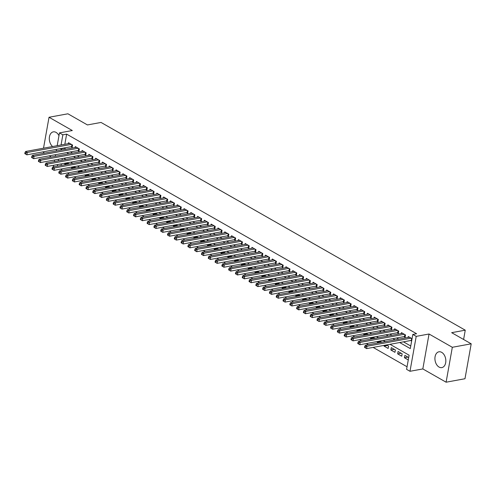 <?xml version="1.0" encoding="UTF-8"?>
<svg xmlns="http://www.w3.org/2000/svg" width="496" height="496" viewBox="0 0 496 496"><rect width="100%" height="100%" fill="white"/><g stroke="black" fill="none" stroke-linecap="round" stroke-linejoin="round"><path stroke-width="0.74" d="M58.974 135.662A8.029 5.351 -100.4 0 0 56.067 132.395A8.029 5.351 -100.4 0 0 53.308 131.862A8.029 5.351 -100.4 0 0 49.309 138.055A8.029 5.351 -100.4 0 0 52.601 146.531M439.065 367.071A8.029 5.351 -100.4 0 0 441.824 367.604A8.029 5.351 -100.4 0 0 445.836 360.772A8.029 5.351 -100.4 0 0 441.688 352.346A8.029 5.351 -100.4 0 0 438.929 351.807A8.029 5.351 -100.4 0 0 434.918 358.645A8.029 5.351 -100.4 0 0 439.065 367.071M42.867 151.881L44.497 153.14M49.222 155.837L51.293 157.021M57.189 145.694L59.464 132.891L72.304 130.535L49.03 117.261L67.909 113.795L87.445 124.936L101.041 122.444L465.254 330.181L451.664 332.673L471.2 343.821L464.981 378.739L446.102 382.205L452.321 347.287L429.046 334.006L416.212 336.369L409.987 371.287L406.59 369.353L409.113 355.192L390.03 344.311M429.046 334.006L422.828 368.931L446.102 382.205M422.828 368.931L409.987 371.287M60.549 169.13L62.614 170.308M67.338 173.005L69.409 174.183M74.133 176.88L76.204 178.058M80.929 180.755L82.999 181.939M87.724 184.63L89.795 185.814M94.519 188.511L96.59 189.689M101.314 192.386L103.385 193.564M108.109 196.261L110.18 197.439M114.905 200.136L116.975 201.314M121.7 204.011L123.771 205.189M128.495 207.886L130.566 209.064M135.29 211.761L137.361 212.945M142.085 215.636L144.156 216.82M148.881 219.511L150.951 220.695M155.676 223.392L157.747 224.57M162.471 227.267L164.542 228.445M169.266 231.142L171.337 232.32M176.061 235.017L178.132 236.195M182.857 238.892L184.927 240.07M189.652 242.767L191.723 243.951M196.447 246.642L198.518 247.826M203.242 250.517L205.313 251.701M210.037 254.398L212.108 255.576M216.833 258.273L218.903 259.451M223.628 262.148L225.699 263.326M230.423 266.023L232.494 267.201M237.218 269.898L239.289 271.076M244.013 273.773L246.084 274.951M250.809 277.648L252.879 278.833M257.604 281.523L259.675 282.708M264.399 285.398L266.47 286.583M271.194 289.28L273.265 290.458M277.989 293.155L280.06 294.333M284.785 297.03L286.855 298.208M291.58 300.905L293.651 302.083M298.375 304.78L300.446 305.958M305.17 308.655L307.241 309.839M311.965 312.53L314.036 313.714M318.761 316.405L320.831 317.589M325.556 320.286L327.627 321.464M332.351 324.161L334.422 325.339M339.146 328.036L341.217 329.214M345.941 331.911L348.012 333.089M352.737 335.786L354.807 336.964M359.532 339.661L361.603 340.839M366.327 343.536L368.398 344.72M373.122 347.411L407.055 366.767M49.03 117.261L43.518 148.199M471.2 343.821L452.321 347.287M70.947 146.729L72.137 147.405L72.559 145.049L68.479 142.724L68.312 143.648M77.742 150.604L78.932 151.28L79.354 148.924L75.274 146.599L75.107 147.523M84.537 154.479L85.727 155.161L86.149 152.799L82.069 150.474L81.902 151.398M91.332 158.354L92.523 159.036L92.944 156.674L88.865 154.349L88.697 155.273M98.127 162.229L99.318 162.911L99.739 160.549L95.66 158.224L95.492 159.154M104.923 166.104L106.113 166.786L106.535 164.424L102.455 162.099L102.288 163.029M111.718 169.985L112.908 170.661L113.324 168.299L109.25 165.974L109.083 166.904M118.513 173.86L119.703 174.536L120.119 172.18L116.045 169.849L115.878 170.779M125.308 177.735L126.499 178.411L126.914 176.055L122.841 173.73L122.673 174.654M132.103 181.61L133.294 182.286L133.709 179.93L129.636 177.605L129.468 178.529M138.899 185.485L140.089 186.161L140.504 183.805L136.431 181.48L136.264 182.404M145.694 189.36L146.884 190.042L147.3 187.68L143.226 185.355L143.059 186.279M152.489 193.235L153.679 193.917L154.095 191.555L150.021 189.23L149.854 190.16M159.284 197.11L160.475 197.792L160.89 195.43L156.817 193.105L156.649 194.035M166.079 200.992L167.27 201.667L167.685 199.305L163.612 196.98L163.444 197.91M172.875 204.867L174.065 205.542L174.48 203.18L170.407 200.855L170.24 201.785M179.67 208.742L180.86 209.417L181.276 207.061L177.202 204.736L177.035 205.66M186.465 212.617L187.655 213.292L188.071 210.936L183.997 208.611L183.83 209.535M193.26 216.492L194.451 217.167L194.866 214.811L190.793 212.486L190.625 213.41M200.055 220.367L201.246 221.049L201.661 218.686L197.588 216.361L197.42 217.285M206.851 224.242L208.035 224.924L208.456 222.561L204.383 220.236L204.216 221.16M213.646 228.117L214.83 228.799L215.252 226.436L211.178 224.111L211.011 225.041M220.441 231.992L221.625 232.674L222.047 230.311L217.973 227.986L217.806 228.916M227.236 235.873L228.42 236.549L228.842 234.186L224.769 231.861L224.601 232.791M234.031 239.748L235.216 240.424L235.637 238.068L231.564 235.736L231.396 236.666M240.827 243.623L242.011 244.299L242.432 241.943L238.359 239.618L238.192 240.541M247.622 247.498L248.806 248.174L249.228 245.818L245.154 243.493L244.987 244.416M254.417 251.373L255.601 252.049L256.023 249.693L251.949 247.368L251.782 248.291M261.212 255.248L262.396 255.93L262.818 253.568L258.745 251.243L258.577 252.166M268.007 259.123L269.192 259.805L269.613 257.443L265.54 255.118L265.372 256.048M274.803 262.998L275.987 263.68L276.408 261.318L272.335 258.993L272.168 259.923M281.598 266.879L282.782 267.555L283.204 265.193L279.13 262.868L278.963 263.798M288.393 270.754L289.577 271.43L289.999 269.068L285.925 266.743L285.758 267.673M295.182 274.629L296.372 275.305L296.794 272.949L292.714 270.624L292.553 271.548M301.977 278.504L303.168 279.18L303.589 276.824L299.51 274.499L299.348 275.423M308.772 282.379L309.963 283.055L310.384 280.699L306.305 278.374L306.144 279.298M315.568 286.254L316.758 286.936L317.18 284.574L313.1 282.249L312.939 283.173M322.363 290.129L323.553 290.811L323.975 288.449L319.895 286.124L319.734 287.048M329.158 294.004L330.348 294.686L330.77 292.324L326.69 289.999L326.529 290.929M335.953 297.879L337.144 298.561L337.565 296.199L333.486 293.874L333.324 294.804M342.748 301.76L343.939 302.436L344.36 300.074L340.281 297.749L340.12 298.679M349.544 305.635L350.734 306.311L351.156 303.955L347.076 301.624L346.915 302.554M356.339 309.51L357.529 310.186L357.951 307.83L353.871 305.505L353.71 306.429M363.134 313.385L364.324 314.061L364.746 311.705L360.666 309.38L360.505 310.304M369.929 317.26L371.12 317.936L371.541 315.58L367.462 313.255L367.3 314.179M376.724 321.135L377.915 321.817L378.336 319.455L374.257 317.13L374.096 318.054M383.52 325.01L384.71 325.692L385.132 323.33L381.052 321.005L380.891 321.935M390.315 328.885L391.505 329.567L391.927 327.205L387.847 324.88L387.686 325.81M397.11 332.766L398.3 333.442L398.722 331.08L394.642 328.755L394.481 329.685M403.905 336.641L405.096 337.317L405.517 334.955L401.438 332.63L401.276 333.56M407.898 357.114L404.451 357.746L408.27 359.922M401.103 353.239L397.656 353.871L401.735 356.196L402.151 353.834L398.077 351.509L397.656 353.871M394.308 349.358L390.86 349.996L394.94 352.321L395.362 349.959L391.282 347.634L390.86 349.996M387.512 345.483L384.065 346.115L388.145 348.446L388.566 346.084L386.57 344.943M380.717 341.608L377.27 342.24L378.392 342.885M373.922 337.733L370.475 338.365L371.597 339.004M367.127 333.858L363.68 334.49L364.802 335.129M360.332 329.983L356.884 330.615L358.007 331.254M353.536 326.108L350.089 326.74L351.211 327.379M346.741 322.233L343.294 322.865L344.416 323.504M339.946 318.358L336.499 318.99L337.621 319.629M333.151 314.476L329.704 315.109L330.826 315.754M326.356 310.601L322.908 311.234L324.031 311.879M319.56 306.726L316.113 307.359L317.235 308.004M312.765 302.851L309.318 303.484L310.44 304.122M305.97 298.976L302.523 299.609L303.645 300.247M299.175 295.101L295.728 295.734L296.85 296.372M292.38 291.226L288.932 291.859L290.055 292.497M285.584 287.351L282.137 287.984L283.259 288.622M278.789 283.47L275.342 284.109L276.464 284.747M271.994 279.595L268.547 280.228L269.669 280.872M265.205 275.72L261.752 276.353L262.874 276.997M258.41 271.845L254.956 272.478L256.079 273.116M251.615 267.97L248.161 268.603L249.283 269.241M244.819 264.095L241.366 264.728L242.488 265.366M238.024 260.22L234.571 260.853L235.699 261.491M231.229 256.345L227.776 256.978L228.904 257.616M224.434 252.47L220.987 253.103L222.109 253.741M217.639 248.589L214.191 249.221L215.314 249.866M210.843 244.714L207.396 245.346L208.518 245.991M204.048 240.839L200.601 241.471L201.723 242.11M197.253 236.964L193.806 237.596L194.928 238.235M190.458 233.089L187.011 233.721L188.133 234.36M183.663 229.214L180.215 229.846L181.338 230.485M176.867 225.339L173.42 225.971L174.542 226.61M170.072 221.464L166.625 222.096L167.747 222.735M163.277 217.583L159.83 218.221L160.952 218.86M156.482 213.708L153.035 214.34L154.157 214.985M149.687 209.833L146.239 210.465L147.362 211.11M142.891 205.958L139.444 206.59L140.566 207.229M136.096 202.083L132.649 202.715L133.771 203.354M129.301 198.208L125.854 198.84L126.976 199.479M122.506 194.333L119.059 194.965L120.181 195.604M115.711 190.458L112.263 191.09L113.386 191.729M108.915 186.583L105.468 187.215L106.59 187.854M102.12 182.702L98.673 183.334L99.795 183.979M95.325 178.827L91.878 179.459L93 180.104M88.53 174.952L85.083 175.584L86.205 176.223M81.735 171.077L78.287 171.709L79.41 172.348M74.939 167.202L71.492 167.834L72.614 168.473M62.291 158.565L62 160.177M61.343 163.86L61.058 165.472M408.692 357.566L404.872 355.384L404.451 357.746M384.195 345.377L384.065 346.115M381.759 342.265L379.775 341.068M377.4 341.502L377.27 342.24M374.964 338.39L372.98 337.193M370.605 337.627L370.475 338.365M368.168 334.515L366.184 333.318M363.81 333.752L363.68 334.49M361.373 330.64L359.389 329.443M357.015 329.877L356.884 330.615M354.578 326.759L352.594 325.568M350.219 326.002L350.089 326.74M347.783 322.884L345.799 321.693M343.424 322.127L343.294 322.865M340.988 319.009L339.004 317.812M336.629 318.252L336.499 318.99M334.192 315.134L332.208 313.937M329.834 314.377L329.704 315.109M327.397 311.259L325.413 310.062M323.039 310.496L322.908 311.234M320.602 307.384L318.618 306.187M316.243 306.621L316.113 307.359M313.807 303.509L311.823 302.312M309.454 302.746L309.318 303.484M307.012 299.634L305.028 298.437M302.659 298.871L302.523 299.609M300.216 295.759L298.232 294.562M295.864 294.996L295.728 295.734M293.421 291.877L291.437 290.687M289.069 291.121L288.932 291.859M286.626 288.002L284.642 286.812M282.274 287.246L282.137 287.984M279.831 284.127L277.847 282.931M275.478 283.371L275.342 284.109M273.036 280.252L271.052 279.056M268.683 279.49L268.547 280.228M266.24 276.377L264.256 275.181M261.888 275.615L261.752 276.353M259.445 272.502L257.461 271.306M255.093 271.74L254.956 272.478M252.65 268.627L250.666 267.431M248.298 267.865L248.161 268.603M245.855 264.752L243.871 263.556M241.502 263.99L241.366 264.728M239.06 260.871L237.076 259.681M234.707 260.115L234.571 260.853M232.264 256.996L230.28 255.806M227.912 256.24L227.776 256.978M225.469 253.121L223.485 251.925M221.117 252.365L220.987 253.103M218.674 249.246L216.69 248.05M214.322 248.484L214.191 249.221M211.879 245.371L209.895 244.175M207.526 244.609L207.396 245.346M205.084 241.496L203.1 240.3M200.731 240.734L200.601 241.471M198.288 237.621L196.304 236.425M193.936 236.859L193.806 237.596M191.493 233.746L189.509 232.55M187.141 232.984L187.011 233.721M184.698 229.871L182.714 228.675M180.346 229.109L180.215 229.846M177.903 225.99L175.919 224.8M173.55 225.234L173.42 225.971M171.108 222.115L169.124 220.925M166.755 221.359L166.625 222.096M164.312 218.24L162.328 217.043M159.96 217.484L159.83 218.221M157.517 214.365L155.533 213.168M153.165 213.602L153.035 214.34M150.722 210.49L148.738 209.293M146.37 209.727L146.239 210.465M143.927 206.615L141.943 205.418M139.574 205.852L139.444 206.59M137.132 202.74L135.148 201.543M132.779 201.977L132.649 202.715M130.336 198.865L128.352 197.668M125.984 198.102L125.854 198.84M123.541 194.984L121.557 193.793M119.189 194.227L119.059 194.965M116.752 191.109L114.762 189.918M112.394 190.352L112.263 191.09M109.957 187.234L107.967 186.037M105.598 186.477L105.468 187.215M103.162 183.359L101.172 182.162M98.803 182.596L98.673 183.334M96.367 179.484L94.376 178.287M92.008 178.721L91.878 179.459M89.571 175.609L87.581 174.412M85.213 174.846L85.083 175.584M82.776 171.734L80.786 170.537M78.418 170.971L78.287 171.709M75.981 167.859L73.991 166.662M71.622 167.096L71.492 167.834M69.186 163.984L67.196 162.787M64.827 163.221L64.697 163.959L65.819 164.598M399.683 342.538L410.291 348.589L412.815 334.428L416.59 333.734L66.638 134.137L64.833 144.286M64.176 147.969L65.776 149.24M70.5 151.931L72.571 153.115M77.295 155.806L79.366 156.99M84.091 159.687L86.161 160.865M90.886 163.562L92.957 164.74M97.681 167.437L99.752 168.615M104.476 171.312L106.547 172.49M111.271 175.187L113.342 176.365M118.067 179.062L120.137 180.24M124.862 182.937L126.933 184.121M131.657 186.812L133.728 187.996M138.452 190.693L140.523 191.871M145.247 194.568L147.318 195.746M152.043 198.443L154.113 199.621M158.838 202.318L160.909 203.496M165.633 206.193L167.704 207.371M172.428 210.068L174.499 211.246M179.223 213.943L181.294 215.128M186.019 217.818L188.089 219.003M192.814 221.693L194.885 222.878M199.609 225.575L201.68 226.753M206.404 229.45L208.475 230.628M213.199 233.325L215.27 234.503M219.995 237.2L222.065 238.378M226.79 241.075L228.861 242.253M233.585 244.95L235.656 246.134M240.38 248.825L242.445 250.009M247.175 252.7L249.24 253.884M253.971 256.581L256.035 257.759M260.766 260.456L262.83 261.634M267.561 264.331L269.626 265.509M274.356 268.206L276.421 269.384M281.151 272.081L283.216 273.259M287.947 275.956L290.011 277.134M294.742 279.831L296.806 281.015M301.537 283.706L303.602 284.89M308.332 287.581L310.397 288.765M315.127 291.462L317.192 292.64M321.923 295.337L323.987 296.515M328.718 299.212L330.782 300.39M335.513 303.087L337.578 304.265M342.308 306.962L344.373 308.14M349.103 310.837L351.168 312.021M355.899 314.712L357.963 315.896M362.694 318.587L364.758 319.771M369.489 322.468L371.554 323.646M376.278 326.343L378.349 327.521M383.073 330.218L385.144 331.396M389.868 334.093L391.939 335.271M396.664 337.968L398.734 339.146M403.459 341.843L410.75 346.003M412.052 338.687L408.233 336.511L408.072 337.435M410.7 340.516L411.63 341.043M463.599 339.481L465.254 330.181M59.464 132.891L62.862 134.825L61.058 144.981M66.638 134.137L62.862 134.825M412.815 334.428L416.212 336.369M53.413 166.873L53.698 165.261M54.355 161.578L54.641 159.966M55.298 156.283L55.589 154.671M56.24 150.989L56.532 149.377M58.516 159.259L58.224 160.871M57.567 164.554L57.282 166.166M385.305 341.614L383.234 340.436M378.51 337.739L376.439 336.555M371.715 333.864L369.644 332.68M364.92 329.989L362.849 328.805M358.124 326.108L356.054 324.93M351.329 322.233L349.258 321.055M344.534 318.358L342.463 317.18M337.739 314.483L335.668 313.305M330.944 310.608L328.879 309.43M324.148 306.733L322.084 305.555M317.353 302.858L315.289 301.673M310.558 298.983L308.493 297.798M303.763 295.108L301.698 293.923M296.968 291.226L294.903 290.048M290.172 287.351L288.108 286.173M283.377 283.476L281.313 282.298M276.582 279.601L274.517 278.423M269.787 275.726L267.722 274.548M262.992 271.851L260.927 270.667M256.196 267.976L254.132 266.792M249.401 264.101L247.337 262.917M242.606 260.22L240.541 259.042M235.811 256.345L233.746 255.167M229.016 252.47L226.951 251.292M222.22 248.595L220.156 247.417M215.425 244.72L213.361 243.542M208.63 240.845L206.565 239.667M201.835 236.97L199.77 235.786M195.04 233.095L192.975 231.911M188.251 229.22L186.18 228.036M181.455 225.339L179.385 224.161M174.66 221.464L172.589 220.286M167.865 217.589L165.794 216.411M161.07 213.714L158.999 212.536M154.275 209.839L152.204 208.661M147.479 205.964L145.409 204.78M140.684 202.089L138.613 200.905M133.889 198.214L131.818 197.03M127.094 194.333L125.023 193.155M120.299 190.458L118.228 189.28M113.503 186.583L111.433 185.405M106.708 182.708L104.637 181.53M99.913 178.833L97.842 177.655M93.118 174.958L91.047 173.78M86.323 171.083L84.252 169.899M79.527 167.208L77.457 166.024M72.732 163.327L70.661 162.149M65.937 159.452L63.866 158.274M60.4 148.664L62 149.928M66.724 152.625L68.795 153.803M73.52 156.5L75.59 157.685M80.315 160.375L82.386 161.56M87.11 164.25L89.181 165.435M93.905 168.132L95.976 169.31M100.7 172.007L102.771 173.185M107.496 175.882L109.566 177.06M114.291 179.757L116.362 180.935M121.086 183.632L123.157 184.81M127.881 187.507L129.952 188.691M134.676 191.382L136.747 192.566M141.472 195.257L143.542 196.441M148.267 199.138L150.338 200.316M155.062 203.013L157.133 204.191M161.857 206.888L163.928 208.066M168.652 210.763L170.723 211.941M175.448 214.638L177.518 215.816M182.243 218.513L184.314 219.691M189.038 222.388L191.109 223.572M195.833 226.263L197.904 227.447M202.628 230.138L204.699 231.322M209.424 234.019L211.494 235.197M216.219 237.894L218.29 239.072M223.014 241.769L225.085 242.947M229.809 245.644L231.874 246.822M236.604 249.519L238.669 250.697M243.4 253.394L245.464 254.578M250.195 257.269L252.259 258.453M256.99 261.144L259.055 262.328M263.785 265.025L265.85 266.203M270.58 268.9L272.645 270.078M277.376 272.775L279.44 273.953M284.171 276.65L286.235 277.828M290.966 280.525L293.031 281.703M297.761 284.4L299.826 285.578M304.556 288.275L306.621 289.459M311.352 292.15L313.416 293.334M318.147 296.031L320.211 297.209M324.942 299.906L327.007 301.084M331.737 303.781L333.802 304.959M338.532 307.656L340.597 308.834M345.328 311.531L347.392 312.709M352.123 315.406L354.187 316.584M358.918 319.281L360.983 320.466M365.713 323.156L367.778 324.341M372.502 327.031L374.573 328.216M379.297 330.913L381.368 332.091M386.093 334.788L388.163 335.966M392.888 338.663L394.959 339.841M64.12 148.292L60.345 148.986M68.144 163.327L64.697 163.959M411.122 338.154L367.021 346.251L365.323 345.284L409.423 337.187M411.754 340.38L411.637 340.38A1.029 0.378 10.1 0 0 411.308 340.405L366.6 348.607L364.554 347.405L365.236 347.789L365.403 346.847L364.721 346.462L364.554 347.405M365.403 346.847L367.021 346.251L366.6 348.607L365.236 347.789M365.323 345.284L364.721 346.462M404.327 334.279L360.226 342.376L358.527 341.403L402.628 333.312M405.238 336.511L404.841 336.505A1.029 0.378 10.1 0 0 404.513 336.53L359.805 344.732L357.759 343.53L358.441 343.914L358.608 342.972L357.926 342.587L357.759 343.53M358.608 342.972L360.226 342.376L359.805 344.732L358.441 343.914M358.527 341.403L357.926 342.587M397.532 330.404L353.431 338.501L351.732 337.528L395.833 329.437M398.443 332.636L398.046 332.63A1.029 0.378 10.1 0 0 397.718 332.655L353.009 340.857L350.963 339.655L351.645 340.039L351.813 339.097L351.131 338.706L350.963 339.655M351.813 339.097L353.431 338.501L353.009 340.857L351.645 340.039M351.732 337.528L351.131 338.706M390.736 326.529L346.636 334.62L344.937 333.653L389.038 325.562M391.648 328.761L391.251 328.755A1.029 0.378 10.1 0 0 390.922 328.78L346.214 336.982L344.168 335.78L344.85 336.164L345.018 335.222L344.336 334.831L344.168 335.78M345.018 335.222L346.636 334.62L346.214 336.982L344.85 336.164M344.937 333.653L344.336 334.831M383.941 322.654L339.841 330.745L338.142 329.778L382.242 321.681M384.853 324.886L384.456 324.88A1.029 0.378 10.1 0 0 384.127 324.899L339.419 333.107L337.373 331.898L338.055 332.289L338.222 331.347L337.54 330.956L337.373 331.898M338.222 331.347L339.841 330.745L339.419 333.107L338.055 332.289M338.142 329.778L337.54 330.956M377.146 318.779L333.045 326.87L331.347 325.903L375.447 317.806M378.057 321.011L377.661 320.999A1.029 0.378 10.1 0 0 377.332 321.024L332.624 329.232L330.578 328.023L331.26 328.414L331.427 327.472L330.745 327.081L330.578 328.023M331.427 327.472L333.045 326.87L332.624 329.232L331.26 328.414M331.347 325.903L330.745 327.081M370.351 314.904L326.25 322.995L324.551 322.028L368.652 313.931M371.262 317.13L370.865 317.124A1.029 0.378 10.1 0 0 370.537 317.149L325.829 325.357L323.783 324.148L324.465 324.539L324.632 323.59L323.95 323.206L323.783 324.148M324.632 323.59L326.25 322.995L325.829 325.357L324.465 324.539M324.551 322.028L323.95 323.206M363.556 311.023L319.455 319.12L317.756 318.153L361.857 310.056M364.467 313.255L364.07 313.249A1.029 0.378 10.1 0 0 363.742 313.274L319.033 321.482L316.987 320.273L317.669 320.664L317.837 319.715L317.155 319.331L316.987 320.273M317.837 319.715L319.455 319.12L319.033 321.482L317.669 320.664M317.756 318.153L317.155 319.331M356.76 307.148L312.66 315.245L310.961 314.278L355.062 306.181M357.672 309.38L357.275 309.374A1.029 0.378 10.1 0 0 356.946 309.399L312.238 317.601L310.192 316.398L310.874 316.783L311.042 315.84L310.36 315.456L310.192 316.398M311.042 315.84L312.66 315.245L312.238 317.601L310.874 316.783M310.961 314.278L310.36 315.456M349.965 303.273L305.865 311.37L304.166 310.403L348.266 302.306M350.877 305.505L350.48 305.499A1.029 0.378 10.1 0 0 350.151 305.524L305.443 313.726L303.397 312.523L304.079 312.908L304.246 311.965L303.564 311.581L303.397 312.523M304.246 311.965L305.865 311.37L305.443 313.726L304.079 312.908M304.166 310.403L303.564 311.581M343.17 299.398L299.069 307.495L297.371 306.522L341.471 298.431M344.081 301.63L343.685 301.624A1.029 0.378 10.1 0 0 343.356 301.649L298.648 309.851L296.602 308.648L297.284 309.033L297.451 308.09L296.775 307.706L296.602 308.648M297.451 308.09L299.069 307.495L298.648 309.851L297.284 309.033M297.371 306.522L296.775 307.706M336.375 295.523L292.274 303.62L290.575 302.647L334.676 294.556M337.286 297.755L336.889 297.749A1.029 0.378 10.1 0 0 336.561 297.774L291.853 305.976L289.807 304.773L290.489 305.158L290.656 304.215L289.98 303.825L289.807 304.773M290.656 304.215L292.274 303.62L291.853 305.976L290.489 305.158M290.575 302.647L289.98 303.825M329.58 291.648L285.479 299.739L283.78 298.772L327.881 290.681M330.491 293.88L330.094 293.874A1.029 0.378 10.1 0 0 329.766 293.892L285.057 302.101L283.011 300.898L283.693 301.283L283.861 300.34L283.185 299.95L283.011 300.898M283.861 300.34L285.479 299.739L285.057 302.101L283.693 301.283M283.78 298.772L283.185 299.95M322.784 287.773L278.684 295.864L276.985 294.897L321.086 286.8M323.696 290.005L323.299 289.999A1.029 0.378 10.1 0 0 322.97 290.017L278.262 298.226L276.216 297.017L276.898 297.408L277.066 296.465L276.39 296.075L276.216 297.017M277.066 296.465L278.684 295.864L278.262 298.226L276.898 297.408M276.985 294.897L276.39 296.075M315.989 283.898L271.889 291.989L270.19 291.022L314.29 282.925M316.901 286.13L316.504 286.118A1.029 0.378 10.1 0 0 316.175 286.142L271.467 294.351L269.421 293.142L270.103 293.533L270.27 292.59L269.595 292.2L269.421 293.142M270.27 292.59L271.889 291.989L271.467 294.351L270.103 293.533M270.19 291.022L269.595 292.2M309.194 280.017L265.093 288.114L263.395 287.147L307.495 279.05M310.105 282.249L309.709 282.243A1.029 0.378 10.1 0 0 309.38 282.267L264.672 290.476L262.626 289.267L263.308 289.658L263.475 288.709L262.799 288.325L262.626 289.267M263.475 288.709L265.093 288.114L264.672 290.476L263.308 289.658M263.395 287.147L262.799 288.325M302.399 276.142L258.298 284.239L256.599 283.272L300.7 275.175M303.31 278.374L302.913 278.368A1.029 0.378 10.1 0 0 302.585 278.392L257.877 286.601L255.831 285.392L256.513 285.783L256.68 284.834L256.004 284.45L255.831 285.392M256.68 284.834L258.298 284.239L257.877 286.601L256.513 285.783M256.599 283.272L256.004 284.45M295.604 272.267L251.503 280.364L249.804 279.397L293.905 271.3M296.515 274.499L296.118 274.493A1.029 0.378 10.1 0 0 295.79 274.517L251.081 282.72L249.035 281.517L249.717 281.902L249.885 280.959L249.209 280.575L249.035 281.517M249.885 280.959L251.503 280.364L251.081 282.72L249.717 281.902M249.804 279.397L249.209 280.575M288.808 268.392L244.708 276.489L243.009 275.516L287.11 267.425M289.72 270.624L289.323 270.618A1.029 0.378 10.1 0 0 288.994 270.642L244.286 278.845L242.246 277.642L242.922 278.027L243.09 277.084L242.414 276.7L242.246 277.642M243.09 277.084L244.708 276.489L244.286 278.845L242.922 278.027M243.009 275.516L242.414 276.7M282.013 264.517L237.913 272.614L236.214 271.641L280.314 263.55M282.925 266.749L282.528 266.743A1.029 0.378 10.1 0 0 282.199 266.767L237.491 274.97L235.451 273.767L236.127 274.152L236.294 273.209L235.619 272.819L235.451 273.767M236.294 273.209L237.913 272.614L237.491 274.97L236.127 274.152M236.214 271.641L235.619 272.819M275.218 260.642L231.117 268.733L229.419 267.766L273.519 259.675M276.129 262.874L275.733 262.868A1.029 0.378 10.1 0 0 275.404 262.892L230.696 271.095L228.656 269.892L229.332 270.277L229.499 269.334L228.823 268.944L228.656 269.892M229.499 269.334L231.117 268.733L230.696 271.095L229.332 270.277M229.419 267.766L228.823 268.944M268.423 256.767L224.322 264.858L222.623 263.891L266.724 255.793M269.34 258.999L268.937 258.993A1.029 0.378 10.1 0 0 268.609 259.011L223.901 267.22L221.861 266.011L222.537 266.402L222.704 265.459L222.028 265.069L221.861 266.011M222.704 265.459L224.322 264.858L223.901 267.22L222.537 266.402M222.623 263.891L222.028 265.069M261.628 252.892L217.527 260.983L215.828 260.016L259.929 251.918M262.545 255.124L262.142 255.111A1.029 0.378 10.1 0 0 261.814 255.136L217.105 263.345L215.066 262.136L215.741 262.527L215.909 261.584L215.233 261.194L215.066 262.136M215.909 261.584L217.527 260.983L217.105 263.345L215.741 262.527M215.828 260.016L215.233 261.194M254.832 249.011L210.732 257.108L209.033 256.141L253.134 248.043M255.75 251.243L255.347 251.236A1.029 0.378 10.1 0 0 255.018 251.261L210.31 259.47L208.27 258.261L208.946 258.652L209.114 257.703L208.438 257.319L208.27 258.261M209.114 257.703L210.732 257.108L210.31 259.47L208.946 258.652M209.033 256.141L208.438 257.319M248.037 245.136L203.937 253.233L202.238 252.266L246.338 244.168M248.955 247.368L248.552 247.361A1.029 0.378 10.1 0 0 248.223 247.386L203.515 255.595L201.475 254.386L202.151 254.777L202.318 253.828L201.643 253.444L201.475 254.386M202.318 253.828L203.937 253.233L203.515 255.595L202.151 254.777M202.238 252.266L201.643 253.444M241.242 241.261L197.141 249.358L195.443 248.391L239.543 240.293M242.16 243.493L241.757 243.486A1.029 0.378 10.1 0 0 241.428 243.511L196.72 251.714L194.68 250.511L195.356 250.895L195.523 249.953L194.847 249.569L194.68 250.511M195.523 249.953L197.141 249.358L196.72 251.714L195.356 250.895M195.443 248.391L194.847 249.569M234.447 237.386L190.346 245.483L188.647 244.509L232.748 236.418M235.364 239.618L234.961 239.611A1.029 0.378 10.1 0 0 234.633 239.636L189.925 247.839L187.885 246.636L188.561 247.02L188.728 246.078L188.052 245.694L187.885 246.636M188.728 246.078L190.346 245.483L189.925 247.839L188.561 247.02M188.647 244.509L188.052 245.694M227.652 233.511L183.551 241.608L181.852 240.634L225.953 232.543M228.569 235.743L228.166 235.736A1.029 0.378 10.1 0 0 227.838 235.761L183.129 243.964L181.09 242.761L181.765 243.145L181.933 242.203L181.257 241.812L181.09 242.761M181.933 242.203L183.551 241.608L183.129 243.964L181.765 243.145M181.852 240.634L181.257 241.812M220.856 229.636L176.756 237.733L175.057 236.759L219.158 228.668M221.774 231.868L221.371 231.861A1.029 0.378 10.1 0 0 221.042 231.886L176.334 240.089L174.294 238.886L174.97 239.27L175.138 238.328L174.462 237.937L174.294 238.886M175.138 238.328L176.756 237.733L176.334 240.089L174.97 239.27M175.057 236.759L174.462 237.937M214.061 225.761L169.961 233.852L168.262 232.884L212.362 224.787M214.979 227.993L214.582 227.986A1.029 0.378 10.1 0 0 214.247 228.005L169.539 236.214L167.499 235.005L168.175 235.395L168.342 234.453L167.667 234.062L167.499 235.005M168.342 234.453L169.961 233.852L169.539 236.214L168.175 235.395M168.262 232.884L167.667 234.062M207.266 221.886L163.165 229.977L161.467 229.009L205.567 220.912M208.184 224.118L207.787 224.111A1.029 0.378 10.1 0 0 207.452 224.13L162.744 232.339L160.704 231.13L161.38 231.52L161.547 230.578L160.871 230.187L160.704 231.13M161.547 230.578L163.165 229.977L162.744 232.339L161.38 231.52M161.467 229.009L160.871 230.187M200.471 218.011L156.37 226.102L154.671 225.134L198.778 217.037M201.388 220.236L200.992 220.23A1.029 0.378 10.1 0 0 200.657 220.255L155.955 228.464L153.909 227.255L154.585 227.645L154.752 226.703L154.076 226.312L153.909 227.255M154.752 226.703L156.37 226.102L155.955 228.464L154.585 227.645M154.671 225.134L154.076 226.312M193.682 214.129L149.575 222.227L147.876 221.259L191.983 213.162M194.593 216.361L194.196 216.355A1.029 0.378 10.1 0 0 193.862 216.38L149.16 224.589L147.114 223.38L147.789 223.77L147.957 222.822L147.281 222.437L147.114 223.38M147.957 222.822L149.575 222.227L149.16 224.589L147.789 223.77M147.876 221.259L147.281 222.437M186.887 210.254L142.78 218.352L141.081 217.384L185.188 209.287M187.798 212.486L187.401 212.48A1.029 0.378 10.1 0 0 187.066 212.505L142.364 220.714L140.318 219.505L140.994 219.895L141.162 218.947L140.486 218.562L140.318 219.505M141.162 218.947L142.78 218.352L142.364 220.714L140.994 219.895M141.081 217.384L140.486 218.562M180.091 206.379L135.985 214.477L134.286 213.509L178.393 205.412M181.003 208.611L180.606 208.605A1.029 0.378 10.1 0 0 180.271 208.63L135.569 216.833L133.523 215.63L134.199 216.014L134.366 215.072L133.691 214.687L133.523 215.63M134.366 215.072L135.985 214.477L135.569 216.833L134.199 216.014M134.286 213.509L133.691 214.687M173.296 202.504L129.189 210.602L127.491 209.628L171.597 201.537M174.208 204.736L173.811 204.73A1.029 0.378 10.1 0 0 173.476 204.755L128.774 212.958L126.728 211.755L127.404 212.139L127.571 211.197L126.895 210.812L126.728 211.755M127.571 211.197L129.189 210.602L128.774 212.958L127.404 212.139M127.491 209.628L126.895 210.812M166.501 198.629L122.394 206.727L120.695 205.753L164.802 197.662M167.412 200.861L167.016 200.855A1.029 0.378 10.1 0 0 166.681 200.88L121.979 209.083L119.933 207.88L120.609 208.264L120.782 207.322L120.1 206.931L119.933 207.88M120.782 207.322L122.394 206.727L121.979 209.083L120.609 208.264M120.695 205.753L120.1 206.931M159.706 194.754L115.599 202.845L113.9 201.878L158.007 193.787M160.617 196.986L160.22 196.98A1.029 0.378 10.1 0 0 159.886 197.005L115.184 205.208L113.138 204.005L113.813 204.389L113.987 203.447L113.305 203.056L113.138 204.005M113.987 203.447L115.599 202.845L115.184 205.208L113.813 204.389M113.9 201.878L113.305 203.056M152.911 190.879L108.804 198.97L107.105 198.003L151.212 189.906M153.822 193.111L153.425 193.105A1.029 0.378 10.1 0 0 153.09 193.124L108.388 201.333L106.342 200.124L107.018 200.514L107.192 199.572L106.51 199.181L106.342 200.124M107.192 199.572L108.804 198.97L108.388 201.333L107.018 200.514M107.105 198.003L106.51 199.181M146.115 187.004L102.009 195.095L100.31 194.128L144.417 186.031M147.027 189.236L146.63 189.224A1.029 0.378 10.1 0 0 146.295 189.249L101.593 197.458L99.547 196.249L100.223 196.639L100.397 195.697L99.715 195.306L99.547 196.249M100.397 195.697L102.009 195.095L101.593 197.458L100.223 196.639M100.31 194.128L99.715 195.306M139.32 183.123L95.213 191.22L93.515 190.253L137.621 182.156M140.232 185.355L139.835 185.349A1.029 0.378 10.1 0 0 139.5 185.374L94.798 193.583L92.752 192.374L93.428 192.764L93.601 191.816L92.919 191.431L92.752 192.374M93.601 191.816L95.213 191.22L94.798 193.583L93.428 192.764M93.515 190.253L92.919 191.431M132.525 179.248L88.418 187.345L86.719 186.378L130.826 178.281M133.436 181.48L133.04 181.474A1.029 0.378 10.1 0 0 132.705 181.499L88.003 189.708L85.957 188.499L86.633 188.889L86.806 187.941L86.124 187.556L85.957 188.499M86.806 187.941L88.418 187.345L88.003 189.708L86.633 188.889M86.719 186.378L86.124 187.556M125.73 175.373L81.623 183.47L79.924 182.503L124.031 174.406M126.641 177.605L126.244 177.599A1.029 0.378 10.1 0 0 125.91 177.624L81.208 185.826L79.162 184.624L79.837 185.008L80.011 184.066L79.329 183.681L79.162 184.624M80.011 184.066L81.623 183.47L81.208 185.826L79.837 185.008M79.924 182.503L79.329 183.681M118.935 171.498L74.828 179.595L73.129 178.622L117.236 170.531M119.846 173.73L119.449 173.724A1.029 0.378 10.1 0 0 119.114 173.749L74.412 181.951L72.366 180.749L73.042 181.133L73.216 180.191L72.534 179.806L72.366 180.749M73.216 180.191L74.828 179.595L74.412 181.951L73.042 181.133M73.129 178.622L72.534 179.806M112.139 167.623L68.039 175.72L66.34 174.747L110.441 166.656M113.051 169.855L112.654 169.849A1.029 0.378 10.1 0 0 112.319 169.874L67.617 178.076L65.571 176.874L66.253 177.258L66.421 176.316L65.739 175.925L65.571 176.874M66.421 176.316L68.039 175.72L67.617 178.076L66.253 177.258M66.34 174.747L65.739 175.925M105.344 163.748L61.244 171.845L59.545 170.872L103.645 162.781M106.256 165.98L105.859 165.974A1.029 0.378 10.1 0 0 105.524 165.999L60.822 174.201L58.776 172.999L59.458 173.383L59.625 172.441L58.943 172.05L58.776 172.999M59.625 172.441L61.244 171.845L60.822 174.201L59.458 173.383M59.545 170.872L58.943 172.05M98.549 159.873L54.448 167.964L52.75 166.997L96.85 158.9M99.46 162.105L99.064 162.099A1.029 0.378 10.1 0 0 98.729 162.118L54.027 170.326L51.981 169.117L52.663 169.508L52.83 168.566L52.148 168.175L51.981 169.117M52.83 168.566L54.448 167.964L54.027 170.326L52.663 169.508M52.75 166.997L52.148 168.175M91.754 155.998L47.653 164.089L45.954 163.122L90.055 155.025M92.665 158.23L92.268 158.224A1.029 0.378 10.1 0 0 91.934 158.243L47.232 166.451L45.186 165.242L45.868 165.633L46.035 164.691L45.353 164.3L45.186 165.242M46.035 164.691L47.653 164.089L47.232 166.451L45.868 165.633M45.954 163.122L45.353 164.3M84.959 152.123L40.858 160.214L39.159 159.247L83.26 151.15M85.87 154.349L85.473 154.343A1.029 0.378 10.1 0 0 85.138 154.368L40.436 162.576L38.39 161.367L39.072 161.758L39.24 160.816L38.558 160.425L38.39 161.367M39.24 160.816L40.858 160.214L40.436 162.576L39.072 161.758M39.159 159.247L38.558 160.425M78.163 148.242L34.063 156.339L32.364 155.372L76.465 147.275M79.075 150.474L78.678 150.468A1.029 0.378 10.1 0 0 78.343 150.493L33.641 158.701L31.595 157.492L32.277 157.883L32.445 156.934L31.763 156.55L31.595 157.492M32.445 156.934L34.063 156.339L33.641 158.701L32.277 157.883M32.364 155.372L31.763 156.55M71.368 144.367L27.268 152.464L25.569 151.497L69.669 143.4M72.28 146.599L71.883 146.593A1.029 0.378 10.1 0 0 71.548 146.618L26.846 154.826L24.8 153.617L25.482 154.008L25.649 153.059L24.967 152.675L24.8 153.617M25.649 153.059L27.268 152.464L26.846 154.826L25.482 154.008M25.569 151.497L24.967 152.675M411.947 338.625L411.637 340.38M411.655 338.458L411.308 340.405M405.151 334.75L404.841 336.505M404.86 334.583L404.513 336.53M398.356 330.875L398.046 332.63M398.065 330.708L397.718 332.655M391.561 327L391.251 328.755M391.27 326.833L390.922 328.78M384.766 323.125L384.456 324.88M384.474 322.958L384.127 324.899M377.977 319.25L377.661 320.999M377.679 319.077L377.332 321.024M371.182 315.375L370.865 317.124M370.884 315.202L370.537 317.149M364.386 311.494L364.07 313.249M364.089 311.327L363.742 313.274M357.591 307.619L357.275 309.374M357.294 307.452L356.946 309.399M350.796 303.744L350.48 305.499M350.498 303.577L350.151 305.524M344.001 299.869L343.685 301.624M343.703 299.702L343.356 301.649M337.206 295.994L336.889 297.749M336.908 295.827L336.561 297.774M330.41 292.119L330.094 293.874M330.113 291.952L329.766 293.892M323.615 288.244L323.299 289.999M323.318 288.071L322.97 290.017M316.82 284.369L316.504 286.118M316.522 284.196L316.175 286.142M310.025 280.494L309.709 282.243M309.727 280.321L309.38 282.267M303.23 276.613L302.913 278.368M302.932 276.446L302.585 278.392M296.434 272.738L296.118 274.493M296.137 272.571L295.79 274.517M289.639 268.863L289.323 270.618M289.342 268.696L288.994 270.642M282.844 264.988L282.528 266.743M282.546 264.821L282.199 266.767M276.049 261.113L275.733 262.868M275.751 260.946L275.404 262.892M269.254 257.238L268.937 258.993M268.956 257.071L268.609 259.011M262.458 253.363L262.142 255.111M262.161 253.189L261.814 255.136M255.663 249.488L255.347 251.236M255.366 249.314L255.018 251.261M248.868 245.607L248.552 247.361M248.57 245.439L248.223 247.386M242.073 241.732L241.757 243.486M241.775 241.564L241.428 243.511M235.278 237.857L234.961 239.611M234.98 237.689L234.633 239.636M228.482 233.982L228.166 235.736M228.185 233.814L227.838 235.761M221.687 230.107L221.371 231.861M221.39 229.939L221.042 231.886M214.892 226.232L214.582 227.986M214.594 226.064L214.247 228.005M208.097 222.357L207.787 224.111M207.799 222.183L207.452 224.13M201.302 218.482L200.992 220.23M201.004 218.308L200.657 220.255M194.506 214.607L194.196 216.355M194.209 214.433L193.862 216.38M187.711 210.726L187.401 212.48M187.414 210.558L187.066 212.505M180.916 206.851L180.606 208.605M180.618 206.683L180.271 208.63M174.121 202.976L173.811 204.73M173.823 202.808L173.476 204.755M167.326 199.101L167.016 200.855M167.028 198.933L166.681 200.88M160.53 195.226L160.22 196.98M160.233 195.058L159.886 197.005M153.735 191.351L153.425 193.105M153.438 191.183L153.09 193.124M146.94 187.476L146.63 189.224M146.642 187.302L146.295 189.249M140.145 183.601L139.835 185.349M139.847 183.427L139.5 185.374M133.35 179.719L133.04 181.474M133.052 179.552L132.705 181.499M126.554 175.844L126.244 177.599M126.257 175.677L125.91 177.624M119.759 171.969L119.449 173.724M119.462 171.802L119.114 173.749M112.964 168.094L112.654 169.849M112.666 167.927L112.319 169.874M106.169 164.219L105.859 165.974M105.871 164.052L105.524 165.999M99.374 160.344L99.064 162.099M99.076 160.177L98.729 162.118M92.578 156.469L92.268 158.224M92.281 156.296L91.934 158.243M85.783 152.594L85.473 154.343M85.486 152.421L85.138 154.368M78.988 148.713L78.678 150.468M78.69 148.546L78.343 150.493M72.193 144.838L71.883 146.593M71.895 144.671L71.548 146.618"/></g></svg>
